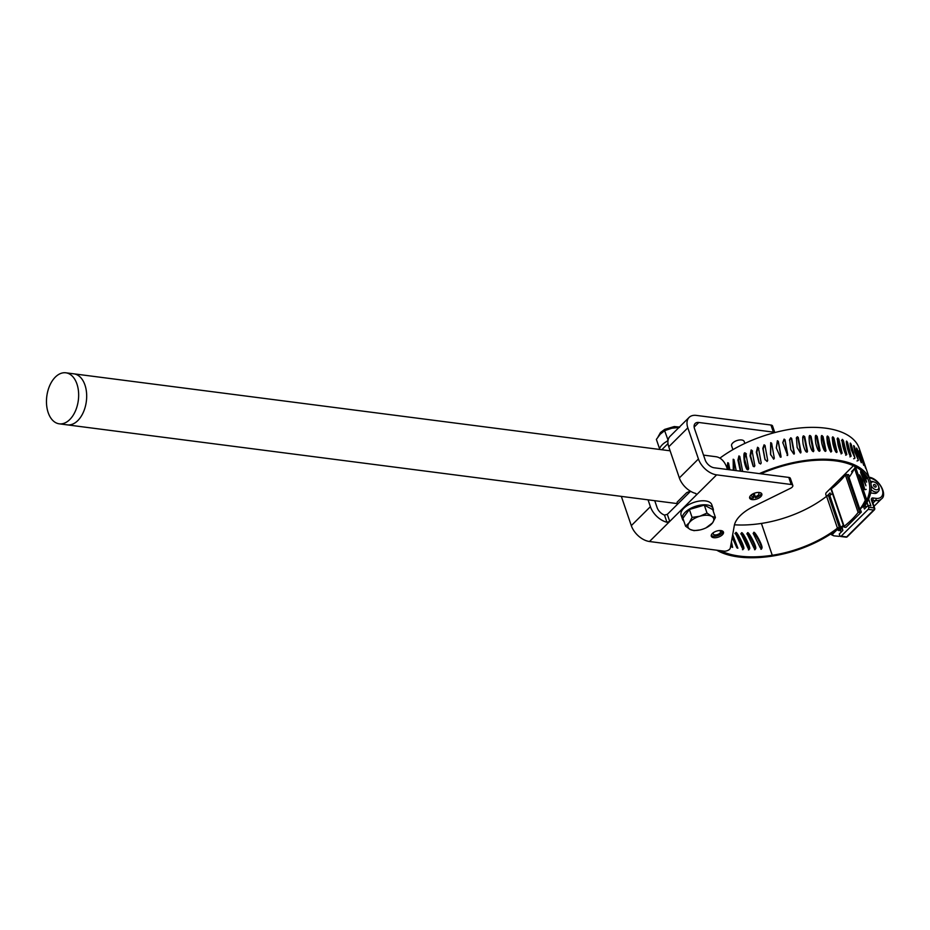 <?xml version="1.0" encoding="UTF-8"?>
<svg xmlns="http://www.w3.org/2000/svg" width="930" height="930" viewBox="0 0 930 930"><rect width="100%" height="100%" fill="white"/><g stroke="black" fill="none" stroke-linecap="round" stroke-linejoin="round"><path stroke-width="1.4" d="M760.856 473.8A85.746 41.966 -18.8 0 1 868.62 480.857A85.746 41.966 -18.8 0 1 863.273 506.385L866.83 506.629M841.15 536.203L846.637 536.912L873.677 510.059L868.202 509.349L841.15 536.203A1.546 0.953 -82.6 0 1 840.522 536.459A1.546 0.953 -82.6 0 1 839.86 535.785L839.255 534.006L842.847 530.437L842.08 527.426A85.746 41.966 -18.8 0 1 838.058 530.216L837.674 529.089M856.39 467.244A85.746 41.966 -18.8 0 1 855.96 468.22M835.907 451.887A5034.311 2966.793 -72.3 0 0 832.931 438.797L832.164 437.914M840.732 452.422A5034.311 3184.18 -68.1 0 0 837.767 439.948L837.047 439.03M845.103 452.91A5034.311 3379.155 -63.6 0 0 842.231 441.39L841.545 440.448M848.869 452.945A5034.311 3550.438 -58.5 0 0 846.509 443.877M866.249 476.032L866.818 478.601A5034.311 3971.67 -3.4 0 0 865.446 474.893M864.028 473.184L866.644 482.147A5034.311 3900.606 3.6 0 0 862.656 471.789M860.831 471.464L863.633 477.23L865.935 485.797A5034.311 3802.549 10.1 0 0 860.692 472.673L860.634 471.359M859.576 475.23L859.192 475.276C859.169 473.998 860.285 475.893 862.563 480.95L864.714 489.54A5034.311 3678.092 16.2 0 0 859.297 476.439L859.332 475.114M865.121 489.68L866.19 489.366M830.699 451.469L826.956 437.088M825.166 451.236A5034.311 2470.44 -79.6 0 0 822.26 437.402L821.388 436.565M819.353 451.236A5034.311 2194.649 -82.8 0 0 816.494 437.17L815.447 436.379M813.343 451.701L813.89 450.806A5126.95 1937.783 -85.8 0 0 811.041 436.356L810.169 435.577C809.042 434.856 808.821 437.46 809.507 443.401C810.879 448.923 812.134 451.608 813.285 451.48A5034.311 1902.768 -85.8 0 0 810.495 437.24L809.274 436.565M807.054 451.992A5034.311 1596.659 -88.6 0 0 804.299 437.612L802.881 437.147M800.649 452.771A5034.311 1278.273 -91.2 0 0 797.952 438.297L797.057 437.588L796.301 438.216M794.15 453.828A5034.311 949.658 -93.7 0 0 791.477 439.286L790.581 438.611L789.57 439.948M787.571 455.142A5034.311 612.905 -96.1 0 0 784.932 440.576L784.025 439.925L782.781 442.947M780.967 456.665A5034.311 270.188 -98.4 0 0 778.352 442.145L777.445 441.518L776.329 448.237M771.784 443.994L770.877 443.401L770.633 454.642M765.262 446.109L764.367 445.54L763.158 448.899L765.065 459.56M758.834 448.481L757.95 447.923L756.764 452.329L759.298 463.256M752.533 451.085L751.661 450.55L750.58 455.816L753.428 466.511M746.418 453.91L745.558 453.398L744.581 459.176L747.604 469.685M842.08 527.426L843.545 525.973M863.098 506.559A85.676 41.931 -18.8 0 0 866.772 500.003L865.319 500.154L854.472 468.302A84.095 41.153 -18.8 0 1 848.997 477.369L859.832 509.222L863.273 506.385M853.391 465.709A1.546 0.953 -82.6 0 0 853.356 465.744L826.305 492.598A1.546 0.953 -82.6 0 0 825.875 494.737L826.445 496.399M830.723 494.818L830.083 492.935L826.921 496.074M860.343 509.28L861.308 512.105L858.134 512.442L845.37 474.939L848.544 474.614L849.323 476.916M852.089 472.789L851.659 471.51L852.764 471.661M856.042 468.046L854.937 468.255M854.112 469.08L851.659 471.51M855.251 467.941L854.717 466.349M858.134 512.442A81.387 39.827 -18.8 0 1 844.126 526.357L844.254 527.124L845.963 527.345L861.308 512.105M845.37 474.939A81.387 39.827 -18.8 0 1 831.35 488.866L844.126 526.357M831.478 489.622L831.35 488.866M868.202 509.349A1.546 0.953 -82.6 0 0 868.632 507.222L866.993 502.467M841.313 531.96L840.499 529.589M868.62 499.108L870.91 505.815L868.015 505.443L864.423 509.012L863.459 506.187M870.643 492.935L874.328 493.412A6.429 3.964 45.2 0 0 877.048 492.656L878.443 491.284A6.429 3.964 -134.8 0 1 871.154 489.575M870.48 481.519A6.429 3.964 -134.8 0 1 872.096 481.415A6.429 3.964 -134.8 0 1 873.27 481.694L874.363 482.066A4.778 2.941 45.2 0 0 873.491 481.856A4.778 2.941 45.2 0 0 870.922 483.461M871.189 485.553A4.778 2.941 45.2 0 0 876.269 489.761A4.778 2.941 45.2 0 0 878.559 486.309L878.931 487.39A6.429 3.964 -134.8 0 1 878.443 491.284M841.022 531.1A13.985 8.603 -134.8 0 1 839.36 530.367M878.559 486.309A4.778 2.941 45.2 0 0 874.363 482.066M874.386 484.495A1.593 0.977 -134.8 0 1 875.851 485.53A1.593 0.977 -134.8 0 1 875.955 486.936A1.593 0.977 -134.8 0 1 874.688 486.925A1.593 0.977 -134.8 0 1 873.584 485.646A1.593 0.977 -134.8 0 1 873.712 484.681A1.593 0.977 -134.8 0 1 874.386 484.495M834.036 535.878A10.718 6.603 -134.8 0 1 833.931 535.843L839.127 536.343L839.813 535.668M833.931 535.843A10.718 6.603 -134.8 0 1 830.571 534.111M834.117 535.913L830.699 534.029M831.99 534.773L837.5 529.298M842.162 528.438A87.327 42.733 -18.8 0 1 838.988 530.623L838.058 530.216M865.319 500.154A84.095 41.153 -18.8 0 1 859.832 509.222M843.336 525.357A84.095 41.153 -18.8 0 1 840.639 527.345L839.395 527.566A1.581 0.767 161.2 0 0 837.442 528.147A76.121 37.247 -18.8 0 1 772.26 555.28A85.746 41.966 -18.8 0 1 720.273 550.653M832.49 493.505A84.095 41.153 -18.8 0 1 829.793 495.492L840.639 527.345M837.442 528.147L826.596 496.283A76.121 37.247 -18.8 0 1 761.414 523.427A85.746 41.966 -18.8 0 1 734.467 524.799M826.596 496.283A1.581 0.767 -18.8 0 1 828.549 495.713L839.395 527.566M839.697 527.601L828.549 495.713M828.851 495.748L829.793 495.492M719.89 458.141A87.327 42.733 -18.8 0 1 803.857 427.661A87.327 42.733 -18.8 0 1 859.274 448.493L867.086 471.452A5126.95 4105.299 -18.3 0 0 865.737 467.465A5126.95 4105.299 -18.3 0 0 862.796 458.885M731.433 541.748L732.631 547.41L731.573 546.712A5034.311 3670.652 93.5 0 1 730.841 545.073M732.689 534.634L737.897 548.177L736.769 547.549L732.189 537.494M753.3 533.599L753.625 532.762C753.881 528.879 765.018 549.258 761.31 548.351L760.275 547.805A5034.311 2323.617 78.3 0 1 753.3 533.599L753.625 532.762L753.254 533.495M747.15 533.901L747.464 533.088C747.673 529.286 758.706 549.863 755.079 548.793L754.067 548.2A5034.311 2626.076 80.9 0 1 747.15 533.901L747.081 533.692M754.846 549.444L755.079 548.793M741.21 533.89L741.501 533.099C741.652 529.379 752.556 550.153 749.045 548.921L748.057 548.293A5034.311 2913.806 83.6 0 1 741.21 533.89L741.129 533.599M748.662 549.642L749.045 548.921M735.525 533.564L735.793 532.809C735.874 529.158 746.627 550.13 743.233 548.747L742.279 548.072A5034.311 3184.936 86.6 0 1 735.525 533.564L735.444 533.204M854.472 468.302L855.937 468.15L866.772 500.003M842.255 527.252A85.676 41.931 -18.8 0 1 841.173 528.031A1.581 0.767 161.2 0 1 839.302 528.542L838.058 528.786A77.69 38.025 -18.8 0 1 771.981 556.14A87.327 42.733 -18.8 0 1 716.751 550.2M759.357 473.614A87.327 42.733 -18.8 0 1 870.12 480.345A87.327 42.733 -18.8 0 1 864.668 506.35M860.82 453.898L865.667 468.325A5126.95 4093.104 -25.8 0 0 861.308 454.968L860.808 453.759M858.936 450.957L863.738 465.407A5126.95 4052.615 -33.2 0 0 859.541 451.98L858.96 450.794M856.542 448.248L857.937 454.445L861.296 462.71A5126.95 3984.12 -40.3 0 0 857.262 449.202L856.6 448.062M853.647 445.772L854.868 452.05L858.355 460.245A5126.95 3888.039 -46.9 0 0 854.484 446.656L853.74 445.563M858.158 460.571L857.018 460.954M850.276 443.564L850.625 443.354C849.869 442.296 850.101 444.482 851.322 449.922L854.961 458.037A5126.95 3765 -52.9 0 0 851.229 444.366L850.404 443.308M854.693 458.397L853.67 458.781M846.451 441.622L846.87 441.355C846.056 440.332 846.207 442.564 847.346 448.062C848.881 453.41 850.032 456.223 850.787 456.491L851.101 456.095A5126.95 3615.77 -58.5 0 0 847.521 442.331L846.614 441.332M850.787 456.491L849.881 456.874M842.196 439.983L842.685 439.623C841.813 438.646 841.894 440.925 842.94 446.481C844.452 451.852 845.614 454.654 846.451 454.863L846.823 454.433A5126.95 3441.326 -63.6 0 0 843.382 440.576L842.382 439.634M846.451 454.863L845.684 455.247M837.523 438.646L838.093 438.181C837.163 437.24 837.186 439.576 838.151 445.191C839.627 450.597 840.825 453.375 841.72 453.526L842.138 453.061A5126.95 3242.782 -68.1 0 0 838.825 439.111L837.756 438.228M841.72 453.526L841.08 453.898M832.478 437.635L833.129 437.042C832.141 436.147 832.106 438.542 833.001 444.215C834.454 449.632 835.663 452.399 836.628 452.503L837.093 451.992A5126.95 3021.396 -72.3 0 0 833.896 437.937L832.734 437.123M827.746 437.949L828.618 437.077L827.375 436.344M828.618 437.077L831.711 451.224L830.839 452.096M827.072 436.961L827.816 436.205C826.793 435.356 826.7 437.798 827.526 443.54C828.956 448.981 830.176 451.736 831.199 451.771M731.015 544.073L731.794 547.061M729.887 469.813A5126.95 2466.779 -116.7 0 1 728.539 463.128L727.748 462.675L727.051 468.162M736.165 470.615A5126.95 2149.683 -114.2 0 1 734.003 459.699L733.189 459.222L733.282 470.243M734.096 470.348L734.003 459.687L733.189 459.222L733.991 459.653M742.663 471.452A5126.95 1820.917 -111.8 0 1 739.769 456.421L738.92 455.933L737.932 460.083L740.35 471.161M739.676 456.444L738.92 455.933L739.676 456.444L738.699 460.269L740.919 471.231M748.104 469.72L748.673 468.697A5126.95 1482.606 -109.6 0 1 745.79 453.34L744.918 452.84C743.802 452.503 743.616 455.572 744.372 462.059C745.767 467.802 747.011 470.348 748.104 469.72L747.278 469.476M745.79 453.34L744.918 452.84L745.558 453.398M754.253 466.744L754.846 465.756A5126.95 1136.902 -107.3 0 1 752.021 450.469L751.138 449.934L750.045 455.816L753.137 466.232L754.253 466.744M752.021 450.469L751.138 449.934L751.661 450.55M760.577 463.989L761.205 463.024A5126.95 786.024 -105.1 0 1 758.427 447.807L757.532 447.26L756.323 452.166L759.066 462.942L760.577 463.989M758.427 447.807L757.532 447.26L757.95 447.923M767.076 461.466L767.703 460.524A5126.95 432.218 -102.9 0 1 764.983 445.4L764.065 444.819L762.821 448.388L764.89 459.199L767.076 461.466M764.983 445.4L764.065 444.819L764.367 445.54M773.679 459.188L774.318 458.292A5126.95 77.725 -100.7 0 1 771.621 443.238L770.703 442.645L770.517 454.27L773.679 459.188M771.621 443.238L770.703 442.645L770.877 443.401M780.351 457.176L781.002 456.316A5126.95 275.152 -98.4 0 0 778.305 441.355L777.387 440.727L776.283 447.853L780.351 457.176L781.002 456.316L781.049 457.107M787.047 455.444L787.71 454.619A5126.95 624.193 -96.1 0 0 785.013 439.75L784.095 439.1L782.793 442.552L787.629 455.433M793.743 454.003L794.383 453.212A5126.95 967.13 -93.7 0 0 791.674 438.449L790.767 437.763L789.64 439.53L790.791 449.609L793.743 454.003L794.383 453.212L794.185 454.061M800.37 452.852L801.009 452.108A5126.95 1301.791 -91.2 0 0 798.265 437.437L797.359 436.728L796.429 437.763L797.15 447.481L800.37 452.852L801.009 452.108L800.684 452.968M803.427 436.868L803.846 435.996C802.683 435.321 802.439 437.972 803.09 443.982C804.45 449.527 805.717 452.201 806.903 452.015L807.519 451.306A5126.95 1626.035 -88.6 0 0 804.741 436.74L803.846 435.996L802.671 437.507M806.903 452.015L807.519 451.306L807.089 452.178M809.635 436.461L810.169 435.577L809.507 436.007M815.657 436.356L816.296 435.473C815.203 434.705 815.017 437.263 815.738 443.133C817.121 448.62 818.377 451.341 819.493 451.259L820.062 450.632A5126.95 2235.034 -82.8 0 0 817.156 436.275L815.726 435.775M821.434 436.565L822.19 435.682C821.132 434.868 820.981 437.367 821.76 443.18C823.166 448.644 824.399 451.375 825.48 451.364L826.014 450.771A5126.95 2515.906 -79.6 0 0 823.027 436.519L821.69 435.891M732.387 536.366L737.199 548.061M753.172 533.646C753.451 529.74 764.634 550.13 760.856 549.235M746.895 533.983C747.115 530.147 758.194 550.746 754.521 549.688M740.826 533.994C740.989 530.24 751.94 551.037 748.371 549.816M735.002 533.704C735.107 530.019 745.895 551.025 742.454 549.63M728.539 463.175L728.144 469.58M797.057 437.588L797.359 436.728M790.581 438.611L790.767 437.763M784.025 439.925L784.095 439.1M777.445 441.518L777.387 440.727M50.069 416.838A25.726 15.891 -82.6 0 0 59.264 423.824A25.726 15.891 -82.6 0 0 78.318 400.353A25.726 15.891 -82.6 0 0 65.856 372.802A25.726 15.891 -82.6 0 0 48.813 387.868A25.726 15.891 -82.6 0 0 50.069 416.838M727.446 469.487A25.726 15.891 -82.6 0 0 715.879 456.711L703.51 455.119M677.424 504.327L677.319 504.048A16.205 7.928 -18.8 0 1 677.156 502.13L686.619 492.737A16.205 7.928 -18.8 0 1 690.455 491.203M679.563 427.393L671.82 428.23L664.625 430.671L660.219 434.229L656.371 439.39L659.556 448.737M664.625 430.671L668.077 440.204M667.298 441.111L667.868 440.216M667.984 440.75A16.205 7.928 161.2 0 0 659.382 449.423M788.791 477.416L791.198 484.495A4.115 2.011 -18.8 0 1 792.802 485.448L790.384 478.369A4.115 2.011 161.2 0 0 788.791 477.416L714.217 467.79A8.579 5.278 -134.8 0 1 705.126 459.839L694.524 428.695A8.579 5.278 -134.8 0 1 695.163 423.476A8.579 5.278 -134.8 0 1 698.802 422.476L773.376 432.113A4.115 2.011 -18.8 0 1 774.655 432.601M732.91 449.643L731.608 445.819A6.65 3.255 -18.8 0 1 736.862 440.588A6.65 3.255 -18.8 0 1 744.209 441.529L744.86 443.424M719.146 530.565A3.906 1.918 -18.8 0 1 720.587 531.425L722.145 530.867M722.691 531.146L722.819 531.739L720.611 532.111L720.215 530.96M720.611 532.111A3.906 1.918 -18.8 0 1 716.914 534.715A3.906 1.918 -18.8 0 1 713.205 533.983A3.906 1.918 -18.8 0 1 713.798 532.39M722.819 531.739A6.243 3.057 -18.8 0 1 717.483 535.75A6.243 3.057 -18.8 0 1 711.287 535.25M723.424 532.007A6.417 3.139 -18.8 0 1 723.459 532.076A6.417 3.139 -18.8 0 1 722.389 534.785A6.417 3.139 -18.8 0 1 715.984 537.68A6.417 3.139 -18.8 0 1 711.311 536.215A6.417 3.139 -18.8 0 1 716.298 531.193A6.417 3.139 -18.8 0 1 723.424 532.007M757.508 492.47A3.906 1.918 -18.8 0 1 758.961 493.377A3.906 1.918 -18.8 0 1 755.265 496.632L753.753 493.458M755.265 496.632L754.137 493.307M749.638 497.155A6.243 3.057 -18.8 0 0 753.219 498.143L753.986 496.829L752.963 493.842M753.986 496.829A3.906 1.918 -18.8 0 1 751.556 495.899A3.906 1.918 -18.8 0 1 752.161 494.295M761.252 493.202A6.243 3.057 -18.8 0 1 755.265 497.817M753.637 499.654A6.417 3.139 -18.8 0 1 749.673 498.12A6.417 3.139 -18.8 0 1 754.73 493.086A6.417 3.139 -18.8 0 1 761.821 493.981A6.417 3.139 -18.8 0 1 760.752 496.701A6.417 3.139 -18.8 0 1 753.637 499.654M690.572 491.273L667.322 514.348L664.497 515.081A8.579 5.278 -134.8 0 1 657.08 507.548L654.743 500.7M791.198 484.495L716.635 474.858A17.147 10.556 -134.8 0 1 698.43 458.978L679.353 477.927A17.147 10.556 45.2 0 0 695.907 493.505L696.396 494.958L669.728 521.428L666.938 522.265A17.147 10.556 -134.8 0 1 650.384 506.687L648.059 499.829M679.353 477.927L668.751 446.784L687.828 427.835A17.147 10.556 -134.8 0 1 689.118 417.396A17.147 10.556 -134.8 0 1 696.384 415.408L770.958 425.033L773.376 432.113M689.118 417.396L670.042 436.344A17.147 10.556 45.2 0 0 668.751 446.784M695.907 493.505L696.396 494.958L695.896 493.505M792.802 485.448A4.115 2.011 -18.8 0 1 790.535 488.273L753.486 506.525A34.294 16.787 -18.8 0 0 734.305 525.566L730.306 548.084A4.115 2.011 -18.8 0 1 724.075 551.153L649.5 541.516L669.728 521.428L667.322 514.348M774.795 432.566L772.551 425.987A4.115 2.011 161.2 0 0 770.958 425.033M650.384 506.687L631.307 525.636A17.147 10.556 45.2 0 0 649.5 541.516M631.307 525.636L621.345 496.388M698.43 458.978L687.828 427.835M661.811 449.736L667.996 443.587M682.469 519.149L681.097 515.139A16.205 7.928 -18.8 0 1 693.885 502.409A16.205 7.928 -18.8 0 1 711.776 504.699L713.147 508.71A16.205 7.928 161.2 0 0 695.245 506.42A16.205 7.928 161.2 0 0 682.469 519.149A16.205 7.928 161.2 0 0 683.841 521.079M713.24 511.07A16.205 7.928 161.2 0 0 713.147 508.71M689.386 509.477L682.887 518.277L685.584 526.194L690.13 529.426L694.001 530.658L699.906 529.949A13.508 6.603 161.2 0 0 701.801 529.472A13.508 6.603 161.2 0 0 705.917 527.903A13.508 6.603 161.2 0 0 712.508 522.904L715.426 517.51L712.729 509.582L704.312 505.13L689.386 509.477L692.083 517.406L689.177 522.8L685.584 526.194M705.998 527.868L712.508 522.904A13.508 6.603 161.2 0 0 711.555 516.278L707.009 513.058L704.312 505.13M715.426 517.51L711.555 516.278A13.508 6.603 161.2 0 0 699.883 516.22L692.083 517.406M707.009 513.058L699.883 516.22A13.508 6.603 161.2 0 0 689.177 522.8A13.508 6.603 161.2 0 0 690.13 529.426A13.508 6.603 161.2 0 0 699.906 529.949M846.823 474.393L859.599 511.884M868.632 507.222L874.107 507.931L871.48 500.224A1.546 0.756 -18.8 0 1 872.084 500.584L874.712 508.292A1.546 0.756 -18.8 0 0 874.107 507.931A1.546 0.953 97.4 0 1 873.677 510.059A1.546 0.953 45.2 0 0 874.34 509.884L847.288 536.738A1.546 0.953 45.2 0 1 846.637 536.912A1.546 0.953 97.4 0 1 846.009 537.168A1.546 1.546 0 0 0 847.288 536.738M869.271 477.857A12.439 7.661 45.2 0 1 882.268 489.482A12.439 7.661 45.2 0 1 876.014 498.364L873.026 497.98A3.092 1.895 45.2 0 0 871.48 500.224M868.364 477.148C878.931 477.788 887.778 494.841 881.512 498.875A13.985 8.603 -134.8 0 1 875.583 500.503L872.945 503.118M876.014 498.364A1.546 0.953 97.4 0 1 875.583 500.503L872.096 500.607M872.015 500.235A1.546 0.953 -134.8 0 1 872.596 500.108A1.546 0.953 97.4 0 0 873.026 497.98M772.26 555.28L761.414 523.427M859.297 476.439L860.366 476.311M860.692 472.673L861.54 472.533M856.681 449.469L857.262 449.202M853.728 447.051L854.484 446.656M850.299 444.912L851.229 444.366M846.416 443.04L847.521 442.331M842.231 441.39L843.382 440.576M837.767 439.948L838.825 439.111M832.931 438.797L833.896 437.937M822.26 437.402L823.027 436.519M816.494 437.17L817.156 436.275M810.495 437.24L811.041 436.356M804.299 437.612L804.741 436.74M797.952 438.297L798.265 437.437M791.477 439.286L791.674 438.449M784.932 440.576L785.013 439.75M778.352 442.145L778.305 441.355M677.203 503.595L67.297 424.871A25.726 15.891 -82.6 0 0 77.818 420.593A25.726 15.891 -82.6 0 0 86.548 392.867A25.726 15.891 -82.6 0 0 73.877 373.837L65.856 372.802M694.14 427.103L698.802 422.476M666.938 522.265L664.497 515.081M696.396 494.958L716.635 474.858M843.847 526.88L831.083 489.389M840.522 536.459L846.009 537.168M881.512 498.875L874.037 506.304M874.34 509.884A1.546 1.546 0 0 0 874.712 508.292M870.12 480.345L865.737 467.465M789.64 439.53L789.489 440.32M770.517 454.27L770.749 455.049M764.89 459.199L765.239 459.955M67.297 424.871L59.264 423.824M670.112 450.806L73.877 373.837M658.068 436.844L660.498 432.508L664.717 429.381L674.285 426.545L679.4 427.044"/></g></svg>
